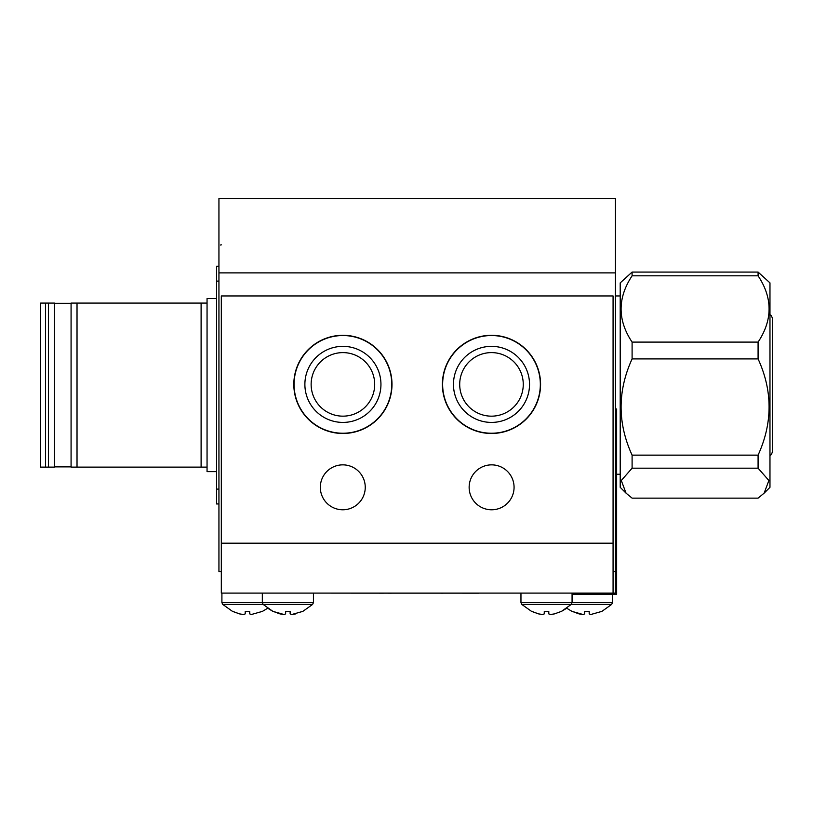 <?xml version="1.0" encoding="UTF-8"?>
<svg xmlns="http://www.w3.org/2000/svg" width="813" height="813" viewBox="0 0 813 813"><rect width="100%" height="100%" fill="white"/><g stroke="black" fill="none" stroke-linecap="round" stroke-linejoin="round"><path stroke-width="1.22" d="M615.451 272.894L218.941 272.894L218.941 198.494L615.451 198.494L615.451 571.712L613.073 571.712M221.319 571.712L218.941 571.712L218.941 272.894M77.022 467.109L207.051 467.109L207.051 303.086L71.077 303.086L71.077 467.109L77.022 467.109L77.022 303.086M201.106 467.109L201.106 303.086M45.487 467.109L54.441 467.109L54.441 303.086L40.65 303.086L40.65 467.109L45.487 467.109L45.487 303.086M216.543 471.631L207.051 471.631L207.051 467.109M207.051 303.086L207.051 298.574L216.563 298.574M769.972 455.504L771.283 454.68L772.35 452.14L772.35 318.066L771.283 315.525L769.972 314.702M772.35 441.713L772.35 325.667M620.207 354.011L620.207 487.322L626.04 493.145L621.295 480.503L632.097 468.186L632.097 455.138C617.433 423.156 617.433 391.073 632.097 358.909L632.097 342.1C617.433 320.078 617.433 297.985 632.097 275.82L632.097 272.07L620.207 282.883L620.207 354.011M764.139 493.145L769.972 487.322L769.972 282.883L758.082 272.07L758.082 275.82C772.746 297.853 772.746 319.946 758.082 342.1L758.082 358.909C772.746 390.89 772.746 422.963 758.082 455.138L758.082 468.186L768.885 480.503L764.139 493.145L758.082 498.135L632.097 498.135L626.04 493.145M758.082 468.186L632.097 468.186M758.082 272.07L632.097 272.07M758.082 275.82L632.097 275.82M758.082 342.1L632.097 342.1M758.082 358.909L632.097 358.909M758.082 455.138L632.097 455.138M554.436 613.896L550.431 614.506L548.785 613.896L550.431 614.506L554.436 613.896L561.488 611.366L566.722 608.236L571.956 611.366L583.012 614.506L579.008 613.896L572.118 611.366M295.79 613.896L291.796 614.506L302.853 611.366L312.599 604.425L222.752 604.425L232.488 611.366L239.55 613.896L232.66 611.366M291.796 614.506L290.15 613.896L290.129 611.366L290.129 613.896L290.15 611.366L285.637 611.366L285.627 613.896L283.971 614.506L272.904 611.366L263.158 604.425L262.325 602.616L221.908 602.616L222.752 604.425M273.066 611.366L279.967 613.896L283.961 614.506M290.15 611.366L290.15 613.896L291.786 614.506M589.181 613.896L589.181 611.366L589.181 613.896L590.838 614.506L601.905 611.366L611.65 604.425L521.794 604.425L531.539 611.366L538.602 613.896L531.712 611.366M548.785 611.366L548.785 613.896L548.765 611.366L548.765 613.896L548.795 611.366L544.273 611.366L544.263 613.896L542.606 614.506L538.602 613.896L542.596 614.506M590.838 614.506L589.201 613.896L589.201 611.366L584.689 611.366L584.679 613.896L583.012 614.506M589.201 611.366L589.201 613.896M249.713 613.896L249.713 611.366L249.713 613.896L251.38 614.506L249.733 613.896L249.743 611.366L245.221 611.366L245.221 613.896L243.554 614.506L239.55 613.896L243.544 614.506M272.904 611.366L267.67 608.236L262.447 611.366L251.38 614.506M249.733 611.366L249.733 613.896M613.073 593.104L221.319 593.104L221.319 295.952L613.073 295.952L613.073 593.104L615.451 593.104L615.451 571.712M442.394 384.386A49.085 49.085 0 0 0 516.031 426.896A49.085 49.085 0 0 0 516.031 341.877A49.085 49.085 0 0 0 442.394 384.386M293.818 384.386A49.085 49.085 0 0 0 367.456 426.896A49.085 49.085 0 0 0 367.456 341.877A49.085 49.085 0 0 0 293.818 384.386M469.142 487.322A22.469 22.469 0 0 0 502.841 506.773A22.469 22.469 0 0 0 502.841 467.861A22.469 22.469 0 0 0 469.142 487.322M320.322 487.322A22.469 22.469 0 0 0 354.021 506.773A22.469 22.469 0 0 0 354.021 467.861A22.469 22.469 0 0 0 320.322 487.322M294.062 384.386A48.851 48.851 0 0 0 367.334 426.693A48.851 48.851 0 0 0 367.334 342.08A48.851 48.851 0 0 0 294.062 384.386M304.885 384.386A38.028 38.028 0 0 0 361.927 417.323A38.028 38.028 0 0 0 361.927 351.45A38.028 38.028 0 0 0 304.885 384.386M311.135 384.386A31.778 31.778 0 0 0 358.797 411.906A31.778 31.778 0 0 0 358.797 356.866A31.778 31.778 0 0 0 311.135 384.386M442.638 384.386A48.851 48.851 0 0 0 515.909 426.693A48.851 48.851 0 0 0 515.909 342.08A48.851 48.851 0 0 0 442.638 384.386M453.461 384.386A38.028 38.028 0 0 0 510.503 417.323A38.028 38.028 0 0 0 510.503 351.45A38.028 38.028 0 0 0 453.461 384.386M459.701 384.386A31.778 31.778 0 0 0 507.373 411.906A31.778 31.778 0 0 0 507.373 356.866A31.778 31.778 0 0 0 459.701 384.386M615.451 408.99L616.64 408.99L616.64 594.293L572.067 594.293M616.64 514.162L616.64 515.218M616.64 543.104L616.64 543.978M615.451 423.847L616.64 423.847L616.64 425.86M616.64 548.877L616.64 551.366M616.64 568.348L616.64 570.37M576.712 593.104L576.712 594.293L578.185 594.293M616.64 427.689L616.64 428.36M616.64 501.458L616.64 500.381M616.64 527.718L616.64 526.722M573.185 594.293L574.13 594.293M608.52 594.293L609.293 594.293M218.941 503.958L216.563 503.958L216.563 266.237L218.941 266.237M216.543 299.123L216.563 315.759M216.543 321.033L216.563 358.757M216.543 361.521L216.563 403.319M216.543 420.88L216.563 403.959M216.543 421.713L216.563 460.819M216.543 481.062L216.563 464.142M216.543 319.367L216.543 321.724M479.05 593.155L331.48 593.124M387.933 593.155L420.108 593.124M440.788 593.155L463.359 593.124M463.644 593.155L462.546 593.155M383.594 593.155L343.869 593.124M48.455 467.109L48.455 303.086M302.853 611.366L312.599 604.425L313.432 602.616L262.325 602.616L262.325 593.104M611.65 604.425L612.484 602.616L520.96 602.616L521.794 604.425L531.539 611.366M221.319 543.186L613.073 543.186M216.563 281.095L218.941 281.095M216.563 489.101L218.941 489.101M71.077 303.32L54.441 303.32M71.077 466.875L54.441 466.875M221.319 244.845L220.445 245.008M620.207 295.952L615.451 295.952M620.207 474.243L616.64 474.243M313.432 593.104L313.432 602.616L312.599 604.425M561.488 611.366L571.234 604.425L572.067 602.616L572.067 593.104M520.96 593.104L520.96 602.616L521.794 604.425M612.484 594.293L612.484 602.616M221.908 593.104L221.908 602.616"/></g></svg>
